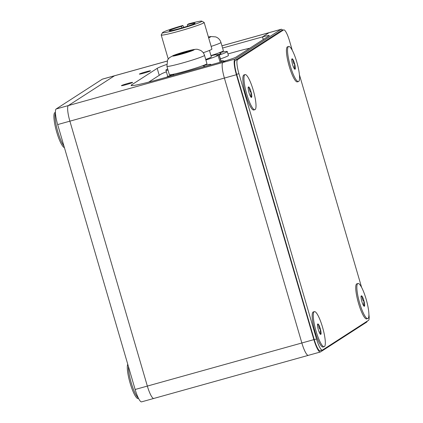 <?xml version="1.0" encoding="UTF-8"?>
<svg xmlns="http://www.w3.org/2000/svg" width="423" height="423" viewBox="0 0 423 423"><rect width="100%" height="100%" fill="white"/><g stroke="black" fill="none" stroke-linecap="round" stroke-linejoin="round"><path stroke-width="0.63" d="M225.554 60.78L222.873 62.477A14.551 2.919 74.4 0 0 224.391 78.075L301.853 342.99A14.551 2.919 74.4 0 0 308.33 355.352A14.551 2.919 74.4 0 0 308.494 355.278M153.988 398.371A14.551 2.919 74.4 0 1 153.824 398.445A14.551 2.919 -105.6 0 1 147.347 386.083A14.551 2.919 74.4 0 0 153.824 398.445L308.33 355.352A14.551 2.919 -105.6 0 1 301.853 342.99L224.391 78.075A14.551 2.919 -105.6 0 1 222.873 62.477L225.454 60.812A11.553 0.703 163.7 0 0 235.971 57.153L269.107 35.759A11.553 0.703 163.7 0 0 269.292 35.558A11.553 0.703 163.7 0 0 262.561 36.854L269.007 32.693A14.551 2.919 -105.6 0 1 269.176 32.619A14.551 2.919 74.4 0 0 269.007 32.693L262.493 36.901L222.588 48.032M263.259 39.529L262.493 36.901M57.671 124.574L69.885 121.168L147.347 386.083L313.871 339.637L236.404 74.723L69.885 121.168A14.551 2.919 -105.6 0 1 68.367 105.57A14.551 2.919 74.4 0 0 69.885 121.168L147.347 386.083L135.138 389.488L57.671 124.574A14.551 2.919 -105.6 0 1 56.159 108.975L234.892 59.125L281.025 29.34L221.943 45.821M167.08 61.123L114.501 75.786L68.367 105.57L114.501 75.786A14.551 2.919 -105.6 0 1 114.67 75.712A14.551 2.919 74.4 0 0 114.501 75.786L102.292 79.191L56.159 108.975M125.991 84.706A5.822 0.354 -16.3 0 0 132.605 82.411A5.822 0.354 -16.3 0 0 126.916 83.701A5.822 0.354 -16.3 0 0 121.427 85.679A5.822 0.354 -16.3 0 0 125.991 84.706M143.931 73.121A5.822 0.354 -16.3 0 0 150.546 70.826A5.822 0.354 -16.3 0 0 144.856 72.122A5.822 0.354 -16.3 0 0 139.368 74.094A5.822 0.354 -16.3 0 0 143.931 73.121M166.588 64.497A32.365 1.972 -16.3 0 0 157.197 68.357L131.653 84.849A32.365 1.972 -16.3 0 0 131.13 85.414A32.365 1.972 -16.3 0 0 156.494 80.01L225.549 60.753M102.292 79.191A14.551 2.919 -105.6 0 1 102.461 79.117L167.09 61.092M153.824 398.445L141.61 401.85A14.551 2.919 -105.6 0 1 135.138 389.488M367.18 321.205A14.551 2.919 74.4 0 1 366.646 322.141L320.512 351.925A14.551 2.919 74.4 0 1 320.343 351.999A14.551 2.919 74.4 0 1 313.871 339.637M262.561 36.854L263.333 39.487M282.686 30.176A14.551 2.919 74.4 0 0 281.195 29.266A14.551 2.919 74.4 0 0 281.025 29.34M234.892 59.125A14.551 2.919 74.4 0 0 236.404 74.723M249.755 48.248A23.106 1.406 -16.3 0 0 235.944 51.701L227.971 53.922M166.398 71.825A23.106 1.406 -16.3 0 0 161.237 74.025L148.722 82.104M220.975 60.891A29.848 1.819 163.7 0 1 223.471 61.023A29.848 1.819 163.7 0 1 222.91 61.488M220.103 62.271L218.104 55.424A27.722 1.692 163.7 0 1 205.885 60.018M168.042 70.207A27.722 1.692 163.7 0 1 165.916 70.165A27.722 1.692 163.7 0 1 167.682 68.991M210.992 55.741A27.722 1.692 163.7 0 1 219.135 54.604A27.722 1.692 163.7 0 1 219.035 54.821L221.129 61.985M218.104 55.424L216.417 55.736L219.035 54.821M205.715 59.432A19.59 1.195 -16.3 0 0 211.331 56.888L209.443 50.432M203.225 52.727A22.366 1.364 -16.3 0 0 211.918 49.026L204.156 22.467A22.366 1.364 163.7 0 1 183.069 30.049A22.366 1.364 163.7 0 1 161.221 35.019A22.366 1.364 163.7 0 1 161.237 34.929L162.495 32.645A20.515 1.248 -16.3 0 0 182.519 28.172A20.515 1.248 -16.3 0 0 201.803 21.15A20.515 1.248 -16.3 0 0 188.621 23.862L187.363 24.671A13.494 0.82 163.7 0 1 195.109 23.239A13.494 0.82 163.7 0 1 182.398 27.759A13.494 0.82 163.7 0 1 169.258 30.8A13.494 0.82 163.7 0 1 181.604 26.279L181.79 28.267M201.803 21.15L204.092 22.398A22.366 1.364 163.7 0 1 204.156 22.467M181.604 26.279L182.863 25.465L183.804 27.342M182.863 25.465A20.515 1.248 -16.3 0 0 162.495 32.645M187.542 26.66L187.363 24.671M208.428 37.076L211.077 36.531L208.497 37.309M220.399 58.929A23.106 1.406 -16.3 0 0 228.415 55.439L227.273 51.543A23.106 1.406 -16.3 0 0 225.332 51.537A23.106 1.406 -16.3 0 0 219.146 52.801M219.262 55.032A23.106 1.406 -16.3 0 0 227.273 51.543M219.008 54.498A16.634 1.015 -16.3 0 0 220.943 53.282L219.066 52.833M210.945 55.572A19.59 1.195 -16.3 0 0 223.386 50.76L220.949 42.437C220.288 40.28 218.982 38.63 217.031 37.499L215.698 36.891L210.834 36.531L208.402 36.991M182.662 53.462L182.519 52.965L172.949 55.72A11.273 0.687 -16.3 0 0 177.29 55.239L180.51 54.398A11.273 0.687 -16.3 0 0 192.328 50.67L184.248 52.775L180.51 54.398M182.519 52.965L186.257 51.342L189.636 50.448M185.808 52.367L189.478 50.506A11.273 0.687 -16.3 0 1 193.819 50.02L192.328 50.67M185.739 52.129L193.819 50.02M174.012 74.099A23.106 1.406 -16.3 0 0 166.63 77.187M210.12 65.052A23.106 1.406 -16.3 0 0 210.839 64.449A23.106 1.406 -16.3 0 0 202.712 65.708M174.096 74.078L172.758 75.474A16.634 1.015 -16.3 0 0 172.753 75.474M203.997 66.765A16.634 1.015 -16.3 0 0 204.51 66.189L202.633 65.734M173.583 55.355L169.412 57.692L167.577 60.018L166.911 66.337L169.343 74.66A19.59 1.195 -16.3 0 0 188.484 70.308A19.59 1.195 -16.3 0 0 206.953 63.662L204.521 55.339C203.854 53.182 202.548 51.537 200.602 50.4L197.742 49.406C196.737 49.031 194.072 49.369 189.737 50.416M174.44 55.075A11.273 0.687 -16.3 0 1 186.257 51.342L186.628 51.231L186.76 51.685M181.171 54.112L181.028 53.615L177.29 55.239M181.028 53.615L172.949 55.72M288.671 46.477L287.555 46.789A18.205 3.654 74.4 0 0 287.005 47.244A18.205 3.654 74.4 0 0 288.063 61.948A18.205 3.654 74.4 0 0 296.634 81.761A18.205 3.654 74.4 0 0 297.337 81.866L298.453 81.554A18.205 3.654 74.4 0 0 297.078 63.038A18.205 3.654 74.4 0 0 288.671 46.477A18.205 3.654 74.4 0 0 289.179 61.636A18.205 3.654 74.4 0 0 298.453 81.554M292.251 63.307A5.441 1.089 74.4 0 0 293.974 68.166A5.441 1.089 74.4 0 0 294.778 69.208A5.441 1.089 74.4 0 0 295.286 68.875A5.441 1.089 74.4 0 0 294.873 64.73A5.441 1.089 74.4 0 0 293.15 59.865A5.441 1.089 74.4 0 0 291.918 58.945A5.441 1.089 74.4 0 0 291.838 59.157A5.441 1.089 74.4 0 0 292.251 63.307M294.397 68.833L295.286 68.875C294.255 67.754 294.117 66.374 294.873 64.73C293.409 63.371 292.832 61.753 293.15 59.865C291.817 59.881 291.378 59.643 291.838 59.157M138.316 397.974A18.205 3.654 -105.6 0 1 131.918 385.036A18.205 3.654 -105.6 0 1 128.423 366.508M138.57 398.482L138.21 398.582A18.205 3.654 -105.6 0 1 130.802 385.348A18.205 3.654 -105.6 0 1 127.746 364.208M63.936 145.998A18.205 3.654 -105.6 0 1 58.527 134.065A18.205 3.654 -105.6 0 1 55.445 112.994M64.412 147.611A18.205 3.654 -105.6 0 1 57.412 134.377A18.205 3.654 -105.6 0 1 55.043 112.534L55.424 112.428M314.411 311.635L313.295 311.947A18.205 3.654 74.4 0 0 312.745 312.401A18.205 3.654 74.4 0 0 313.803 327.106A18.205 3.654 74.4 0 0 322.374 346.918A18.205 3.654 74.4 0 0 323.077 347.019L324.192 346.712A18.205 3.654 74.4 0 0 322.818 328.19A18.205 3.654 74.4 0 0 314.411 311.635A18.205 3.654 74.4 0 0 314.918 326.794A18.205 3.654 74.4 0 0 324.192 346.712M317.99 328.46A5.441 1.089 74.4 0 0 319.714 333.324A5.441 1.089 74.4 0 0 320.518 334.366A5.441 1.089 74.4 0 0 321.025 334.033A5.441 1.089 74.4 0 0 320.613 329.882A5.441 1.089 74.4 0 0 318.889 325.023A5.441 1.089 74.4 0 0 317.657 324.103A5.441 1.089 74.4 0 0 317.578 324.314A5.441 1.089 74.4 0 0 317.99 328.46M320.137 333.99L321.025 334.033C319.994 332.912 319.857 331.526 320.613 329.882C319.148 328.528 318.572 326.905 318.889 325.023C317.557 325.033 317.118 324.801 317.578 324.314M245.097 74.607L243.981 74.919A18.205 3.654 74.4 0 0 243.437 75.373A18.205 3.654 74.4 0 0 244.489 90.078A18.205 3.654 74.4 0 0 253.06 109.89A18.205 3.654 74.4 0 0 253.763 109.991L254.884 109.684A18.205 3.654 74.4 0 0 253.509 91.162A18.205 3.654 74.4 0 0 245.097 74.607A18.205 3.654 74.4 0 0 245.604 89.766A18.205 3.654 74.4 0 0 254.884 109.684M248.682 91.431A5.441 1.089 74.4 0 0 250.405 96.296A5.441 1.089 74.4 0 0 251.204 97.338A5.441 1.089 74.4 0 0 251.717 97.004A5.441 1.089 74.4 0 0 251.299 92.854A5.441 1.089 74.4 0 0 249.575 87.995A5.441 1.089 74.4 0 0 248.343 87.075A5.441 1.089 74.4 0 0 248.264 87.286A5.441 1.089 74.4 0 0 248.682 91.431M250.823 96.962L251.717 97.004C250.68 95.884 250.543 94.498 251.299 92.854C249.834 91.5 249.258 89.877 249.575 87.995C248.243 88.005 247.809 87.773 248.264 87.286M357.985 283.505L356.869 283.817A18.205 3.654 74.4 0 0 356.319 284.272A18.205 3.654 74.4 0 0 357.372 298.976A18.205 3.654 74.4 0 0 365.943 318.789A18.205 3.654 74.4 0 0 366.651 318.894L367.767 318.582A18.205 3.654 74.4 0 0 366.392 300.066A18.205 3.654 74.4 0 0 357.985 283.505A18.205 3.654 74.4 0 0 358.487 298.664A18.205 3.654 74.4 0 0 367.767 318.582M361.565 300.335A5.441 1.089 74.4 0 0 363.288 305.195A5.441 1.089 74.4 0 0 364.092 306.236A5.441 1.089 74.4 0 0 364.6 305.903A5.441 1.089 74.4 0 0 364.187 301.758A5.441 1.089 74.4 0 0 362.458 296.893A5.441 1.089 74.4 0 0 361.226 295.973A5.441 1.089 74.4 0 0 361.147 296.185A5.441 1.089 74.4 0 0 361.565 300.335M363.711 305.861L364.6 305.903C363.569 304.782 363.426 303.402 364.187 301.758C362.717 300.399 362.146 298.781 362.458 296.893C361.131 296.909 360.692 296.671 361.147 296.185M292.282 50.326L289.554 41.01A13.097 2.628 74.4 0 0 283.733 29.88L281.464 30.514A13.097 2.628 74.4 0 0 281.311 30.583L235.304 60.283A13.097 2.628 74.4 0 0 236.669 74.321L314.252 339.627A13.097 2.628 74.4 0 0 320.074 350.752L322.342 350.122A13.097 2.628 74.4 0 0 322.495 350.054L368.502 320.354A13.097 2.628 74.4 0 0 368.893 314.257M283.733 29.88A13.097 2.628 74.4 0 0 283.579 29.948L237.573 59.654A13.097 2.628 74.4 0 0 238.937 73.687L316.515 338.992A13.097 2.628 74.4 0 0 322.342 350.122M361.591 287.354L299.421 74.749M131.876 85.61L131.653 84.849M159.233 75.32L157.197 68.357M208.83 36.944A11.273 0.687 -16.3 0 0 208.412 37.028M208.639 37.811A11.273 0.687 -16.3 0 0 210.284 36.738M211.151 46.403A19.59 1.195 -16.3 0 0 220.949 42.437M166.911 66.337A19.59 1.195 -16.3 0 0 186.046 61.985A19.59 1.195 -16.3 0 0 204.521 55.339M283.579 29.948L281.311 30.583M237.573 59.654L235.304 60.283M238.937 73.687L236.669 74.321M316.515 338.992L314.252 339.627M281.195 29.266L221.932 45.795M308.33 355.352L320.343 351.999M221.282 61.943L219.135 54.604M167.772 76.526L165.916 70.165M168.232 58.987L161.221 35.019M210.95 64.825L210.839 64.449M186.48 51.268L173.726 55.302"/></g></svg>
